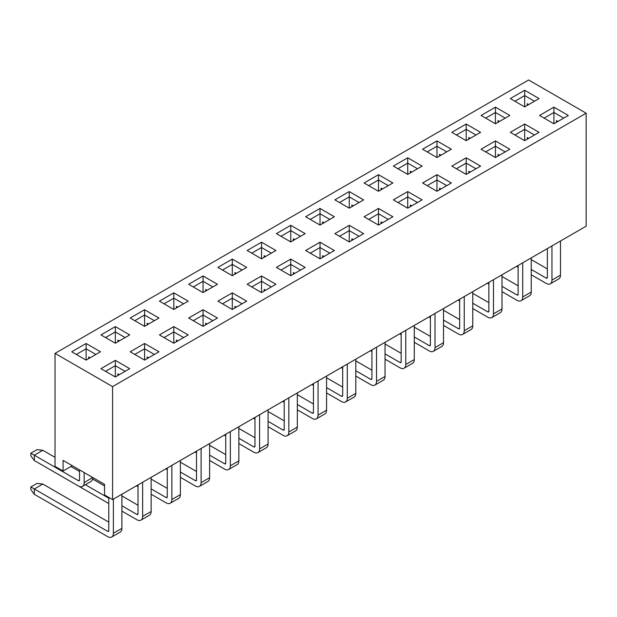 <?xml version="1.0" encoding="UTF-8"?>
<svg xmlns="http://www.w3.org/2000/svg" width="617" height="617" viewBox="0 0 617 617"><rect width="100%" height="100%" fill="white"/><g stroke="black" fill="none" stroke-linecap="round" stroke-linejoin="round"><path stroke-width="0.93" d="M71.719 351.798L86.102 343.484L100.494 351.798L86.102 360.104L71.719 351.798M130.195 318.033L144.579 309.726L158.97 318.033L144.579 326.339L130.195 318.033M188.671 284.275L203.055 275.961L217.446 284.275L203.055 292.581L188.671 284.275M247.147 250.51L261.531 242.203L275.922 250.51L261.531 258.816L247.147 250.51M305.623 216.752L320.015 208.446L334.399 216.752L320.015 225.058L305.623 216.752M364.099 182.987L378.491 174.68L392.875 182.987L378.491 191.293L364.099 182.987M422.576 149.229L436.967 140.923L451.351 149.229L436.967 157.536L422.576 149.229M481.052 115.464L495.443 107.157L509.827 115.464L495.443 123.77L481.052 115.464M100.957 368.673L115.34 360.367L129.732 368.673L115.34 376.979L100.957 368.673M159.433 334.915L173.817 326.609L188.208 334.915L173.817 343.222L159.433 334.915M217.909 301.15L232.293 292.844L246.684 301.15L232.293 309.464L217.909 301.15M276.385 267.392L290.769 259.086L305.16 267.392L290.769 275.699L276.385 267.392M334.861 233.627L349.253 225.321L363.637 233.627L349.253 241.941L334.861 233.627M393.337 199.869L407.729 191.563L422.113 199.869L407.729 208.176L393.337 199.869M451.814 166.104L466.205 157.798L480.589 166.104L466.205 174.418L451.814 166.104M510.29 132.346L524.681 124.04L539.073 132.346L524.681 140.653L510.29 132.346M586.15 113.204L112.579 386.62L112.579 499.6L586.15 226.192L586.15 113.204L528.592 79.979L55.021 353.387L112.579 386.62M539.528 115.464L553.919 107.157L568.311 115.464L553.919 123.77L539.528 115.464M481.052 149.229L495.443 140.923L509.827 149.229L495.443 157.536L481.052 149.229M422.576 182.987L436.967 174.68L451.351 182.987L436.967 191.293L422.576 182.987M364.099 216.752L378.491 208.446L392.875 216.752L378.491 225.058L364.099 216.752M305.623 250.51L320.015 242.203L334.399 250.51L320.015 258.816L305.623 250.51M247.147 284.275L261.531 275.961L275.922 284.275L261.531 292.581L247.147 284.275M188.671 318.033L203.055 309.726L217.446 318.033L203.055 326.339L188.671 318.033M130.195 351.798L144.579 343.484L158.97 351.798L144.579 360.104L130.195 351.798M510.29 98.581L524.681 90.275L539.073 98.581L524.681 106.895L510.29 98.581M451.814 132.346L466.205 124.04L480.589 132.346L466.205 140.653L451.814 132.346M393.337 166.104L407.729 157.798L422.113 166.104L407.729 174.418L393.337 166.104M334.861 199.869L349.253 191.563L363.637 199.869L349.253 208.176L334.861 199.869M276.385 233.627L290.769 225.321L305.16 233.627L290.769 241.941L276.385 233.627M217.909 267.392L232.293 259.086L246.684 267.392L232.293 275.699L217.909 267.392M159.433 301.15L173.817 292.844L188.208 301.15L173.817 309.464L159.433 301.15M100.957 334.915L115.34 326.609L129.732 334.915L115.34 343.222L100.957 334.915M90.136 357.775L88.694 356.942L88.694 358.608M55.021 353.387L55.021 466.375L63.081 471.026L63.081 460.39L104.52 484.314L104.52 494.95L112.579 499.6M119.374 340.892L117.932 340.067L117.932 341.725M148.612 324.018L147.17 323.185L147.17 324.843M177.85 307.135L176.408 306.302L176.408 307.968M207.088 290.252L205.646 289.419L205.646 291.085M236.326 273.37L234.884 272.544L234.884 274.203M265.565 256.495L264.122 255.662L264.122 257.32M294.803 239.612L293.36 238.779L293.36 240.445M324.041 222.729L322.598 221.904L322.598 223.562M353.279 205.847L351.837 205.021L351.837 206.68M382.517 188.972L381.075 188.139L381.075 189.797M411.755 172.089L410.313 171.256L410.313 172.922M440.993 155.206L439.559 154.381L439.559 156.039M470.231 138.331L468.797 137.498L468.797 139.157M499.469 121.449L498.035 120.616L498.035 122.274M528.707 104.566L527.273 103.733L527.273 105.399M119.374 374.658L117.932 373.825L117.932 375.491M148.612 357.775L147.17 356.942L147.17 358.608M177.85 340.892L176.408 340.067L176.408 341.725M207.088 324.018L205.646 323.185L205.646 324.843M236.326 307.135L234.884 306.302L234.884 307.968M265.565 290.252L264.122 289.419L264.122 291.085M294.803 273.37L293.36 272.544L293.36 274.203M324.041 256.495L322.598 255.662L322.598 257.32M353.279 239.612L351.837 238.779L351.837 240.445M382.517 222.729L381.075 221.904L381.075 223.562M411.755 205.847L410.313 205.021L410.313 206.68M440.993 188.972L439.559 188.139L439.559 189.797M470.231 172.089L468.797 171.256L468.797 172.922M499.469 155.206L498.035 154.381L498.035 156.039M528.707 138.331L527.273 137.498L527.273 139.157M557.945 121.449L556.511 120.616L556.511 122.274M72.289 465.704L63.081 471.026M563.707 118.125L553.919 112.471L544.132 118.125M553.919 123.77L553.919 107.157M534.469 135.007L524.681 129.354L514.894 135.007M524.681 140.653L524.681 124.04M505.223 151.882L495.443 146.237L485.656 151.882M495.443 157.536L495.443 140.923M475.985 168.765L466.205 163.119L456.418 168.765M466.205 174.418L466.205 157.798M446.747 185.648L436.967 179.994L427.18 185.648M436.967 191.293L436.967 174.68M417.508 202.53L407.729 196.877L397.942 202.53M407.729 208.176L407.729 191.563M388.27 219.405L378.491 213.76L368.704 219.405M378.491 225.058L378.491 208.446M359.032 236.288L349.253 230.642L339.466 236.288M349.253 241.941L349.253 225.321M329.794 253.171L320.015 247.517L310.228 253.171M320.015 258.816L320.015 242.203M300.556 270.053L290.769 264.4L280.99 270.053M290.769 275.699L290.769 259.086M271.318 286.928L261.531 281.283L251.751 286.928M261.531 292.581L261.531 275.961M242.08 303.811L232.293 298.165L222.513 303.811M232.293 309.464L232.293 292.844M212.842 320.693L203.055 315.04L193.275 320.693M203.055 326.339L203.055 309.726M183.604 337.576L173.817 331.923L164.037 337.576M173.817 343.222L173.817 326.609M154.366 354.451L144.579 348.806L134.799 354.451M144.579 360.104L144.579 343.484M125.128 371.334L115.34 365.688L105.561 371.334M115.34 376.979L115.34 360.367M524.681 106.895L524.681 95.596L514.894 101.242M534.469 101.242L524.681 95.596L524.681 90.275M495.443 123.77L495.443 112.471L485.656 118.125M505.223 118.125L495.443 112.471L495.443 107.157M466.205 140.653L466.205 129.354L456.418 135.007M475.985 135.007L466.205 129.354L466.205 124.04M436.967 157.536L436.967 146.237L427.18 151.882M446.747 151.882L436.967 146.237L436.967 140.923M407.729 174.418L407.729 163.119L397.942 168.765M417.508 168.765L407.729 163.119L407.729 157.798M378.491 191.293L378.491 179.994L368.704 185.648M388.27 185.648L378.491 179.994L378.491 174.68M349.253 208.176L349.253 196.877L339.466 202.53M359.032 202.53L349.253 196.877L349.253 191.563M320.015 225.058L320.015 213.76L310.228 219.405M329.794 219.405L320.015 213.76L320.015 208.446M290.769 241.941L290.769 230.642L280.99 236.288M300.556 236.288L290.769 230.642L290.769 225.321M261.531 258.816L261.531 247.517L251.751 253.171M271.318 253.171L261.531 247.517L261.531 242.203M232.293 275.699L232.293 264.4L222.513 270.053M242.08 270.053L232.293 264.4L232.293 259.086M203.055 292.581L203.055 281.283L193.275 286.928M212.842 286.928L203.055 281.283L203.055 275.961M173.817 309.464L173.817 298.165L164.037 303.811M183.604 303.811L173.817 298.165L173.817 292.844M144.579 326.339L144.579 315.04L134.799 320.693M154.366 320.693L144.579 315.04L144.579 309.726M115.34 343.222L115.34 331.923L105.561 337.576M125.128 337.576L115.34 331.923L115.34 326.609M86.102 360.104L86.102 348.806L76.323 354.451M95.89 354.451L86.102 348.806L86.102 343.484M531.245 259.618L547.356 268.919M551.96 245.928L551.96 280.087L560.483 275.167L560.483 241.008M560.483 275.167A8.137 4.697 60 0 1 558.794 278.899L550.279 283.812A8.137 4.697 -120 0 0 551.96 280.087M547.356 248.582L547.356 277.426L546.207 278.097L531.245 269.452M550.279 283.812A8.137 4.697 -120 0 1 546.207 283.411L531.245 274.773M518.118 267.192L516.622 266.328M546.207 278.097A1.627 0.941 -120 0 0 547.017 278.174A1.627 0.941 -120 0 0 547.356 277.426M502.007 276.501L518.118 285.802M522.722 262.811L522.722 296.97L531.245 292.049L531.245 257.891M531.245 292.049A8.137 4.697 60 0 1 529.556 295.774L521.041 300.695A8.137 4.697 -120 0 0 522.722 296.97M518.118 265.464L518.118 294.309L516.969 294.972L502.007 286.334M521.041 300.695A8.137 4.697 -120 0 1 516.969 300.294L502.007 291.648M488.88 284.075L487.384 283.211M516.969 294.972A1.627 0.941 -120 0 0 517.779 295.057A1.627 0.941 -120 0 0 518.118 294.309M472.769 293.376L488.88 302.685M493.484 279.686L493.484 313.852L502.007 308.932L502.007 274.773M502.007 308.932A8.137 4.697 60 0 1 500.318 312.657L491.795 317.578A8.137 4.697 -120 0 0 493.484 313.852M488.88 282.347L488.88 311.192L487.731 311.855L472.769 303.217M491.795 317.578A8.137 4.697 -120 0 1 487.731 317.169L472.769 308.531M459.642 300.957L458.146 300.093M487.731 311.855A1.627 0.941 -120 0 0 488.541 311.932A1.627 0.941 -120 0 0 488.88 311.192M443.523 310.258L459.642 319.567M464.246 296.569L464.246 330.727L472.769 325.815L472.769 291.648M472.769 325.815A8.137 4.697 60 0 1 471.079 329.54L462.557 334.453A8.137 4.697 -120 0 0 464.246 330.727M459.642 299.23L459.642 328.074L458.493 328.738L443.523 320.1M462.557 334.453A8.137 4.697 -120 0 1 458.493 334.052L443.523 325.414M430.404 317.84L428.908 316.976M458.493 328.738A1.627 0.941 -120 0 0 459.303 328.815A1.627 0.941 -120 0 0 459.642 328.074M414.285 327.141L430.404 336.442M435.008 313.451L435.008 347.61L443.523 342.69L443.523 308.531M443.523 342.69A8.137 4.697 60 0 1 441.841 346.415L433.319 351.335A8.137 4.697 -120 0 0 435.008 347.61M430.404 316.105L430.404 344.949L429.255 345.62L414.285 336.975M433.319 351.335A8.137 4.697 -120 0 1 429.255 350.934L414.285 342.296M401.166 334.715L399.669 333.851M429.255 345.62A1.627 0.941 -120 0 0 430.064 345.697A1.627 0.941 -120 0 0 430.404 344.949M385.047 344.024L401.166 353.325M405.77 330.326L405.77 364.493L414.285 359.572L414.285 325.414M414.285 359.572A8.137 4.697 60 0 1 412.603 363.297L404.081 368.218A8.137 4.697 -120 0 0 405.77 364.493M401.166 332.987L401.166 361.832L400.017 362.495L385.047 353.857M404.081 368.218A8.137 4.697 -120 0 1 400.017 367.817L385.047 359.171M371.928 351.597L370.431 350.734M400.017 362.495A1.627 0.941 -120 0 0 400.826 362.58A1.627 0.941 -120 0 0 401.166 361.832M355.808 360.899L371.928 370.208M376.532 347.209L376.532 381.368L385.047 376.455L385.047 342.296M385.047 376.455A8.137 4.697 60 0 1 383.365 380.18L374.843 385.101A8.137 4.697 -120 0 0 376.532 381.368M371.928 349.87L371.928 378.715L370.778 379.378L355.808 370.74M374.843 385.101A8.137 4.697 -120 0 1 370.778 384.692L355.808 376.054M342.69 368.48L341.193 367.616M370.778 379.378A1.627 0.941 -120 0 0 371.588 379.455A1.627 0.941 -120 0 0 371.928 378.715M326.57 377.781L342.69 387.09M347.294 364.092L347.294 398.25L355.808 393.337L355.808 359.171M355.808 393.337A8.137 4.697 60 0 1 354.127 397.063L345.605 401.976A8.137 4.697 -120 0 0 347.294 398.25M342.69 366.753L342.69 395.597L341.54 396.261L326.57 387.623M345.605 401.976A8.137 4.697 -120 0 1 341.54 401.574L326.57 392.936M313.451 385.363L311.955 384.491M341.54 396.261A1.627 0.941 -120 0 0 342.35 396.338A1.627 0.941 -120 0 0 342.69 395.597M297.332 394.664L313.451 403.965M318.056 380.974L318.056 415.133L326.57 410.212L326.57 376.054M326.57 410.212A8.137 4.697 60 0 1 324.889 413.938L316.367 418.858A8.137 4.697 -120 0 0 318.056 415.133M313.451 383.627L313.451 412.472L312.302 413.135L297.332 404.497M316.367 418.858A8.137 4.697 -120 0 1 312.302 418.457L297.332 409.819M284.213 402.238L282.717 401.374M312.302 413.135A1.627 0.941 -120 0 0 313.112 413.22A1.627 0.941 -120 0 0 313.451 412.472M268.094 411.547L284.213 420.848M288.818 397.849L288.818 432.016L297.332 427.095L297.332 392.936M297.332 427.095A8.137 4.697 60 0 1 295.651 430.82L287.129 435.741A8.137 4.697 -120 0 0 288.818 432.016M284.213 400.51L284.213 429.355L283.056 430.018L268.094 421.38M287.129 435.741A8.137 4.697 -120 0 1 283.056 435.34L268.094 426.694M254.975 419.12L253.479 418.257M283.056 430.018A1.627 0.941 -120 0 0 283.874 430.103A1.627 0.941 -120 0 0 284.213 429.355M238.856 428.422L254.975 437.731M259.58 414.732L259.58 448.891L268.094 443.978L268.094 409.819M268.094 443.978A8.137 4.697 60 0 1 266.413 447.703L257.891 452.623A8.137 4.697 -120 0 0 259.58 448.891M254.975 417.393L254.975 446.238L253.818 446.901L238.856 438.263M257.891 452.623A8.137 4.697 -120 0 1 253.818 452.215L238.856 443.577M225.737 436.003L224.241 435.139M253.818 446.901A1.627 0.941 -120 0 0 254.636 446.978A1.627 0.941 -120 0 0 254.975 446.238M209.618 445.304L225.737 454.613M230.342 431.615L230.342 465.773L238.856 460.86L238.856 426.694M238.856 460.86A8.137 4.697 60 0 1 237.175 464.586L228.652 469.498A8.137 4.697 -120 0 0 230.342 465.773M225.737 434.275L225.737 463.12L224.58 463.783L209.618 455.138M228.652 469.498A8.137 4.697 -120 0 1 224.58 469.097L209.618 460.459M196.499 452.878L194.995 452.014M224.58 463.783A1.627 0.941 -120 0 0 225.398 463.861A1.627 0.941 -120 0 0 225.737 463.12M180.38 462.187L196.499 471.488M201.103 448.497L201.103 482.656L209.618 477.735L209.618 443.577M209.618 477.735A8.137 4.697 60 0 1 207.937 481.461L199.414 486.381A8.137 4.697 -120 0 0 201.103 482.656M196.499 451.15L196.499 479.995L195.342 480.658L180.38 472.02M199.414 486.381A8.137 4.697 -120 0 1 195.342 485.98L180.38 477.342M167.261 469.761L165.757 468.897M195.342 480.658A1.627 0.941 -120 0 0 196.16 480.743A1.627 0.941 -120 0 0 196.499 479.995M151.142 479.07L167.261 488.371M171.865 465.372L171.865 499.539L180.38 494.618L180.38 460.459M180.38 494.618A8.137 4.697 60 0 1 178.691 498.343L170.176 503.264A8.137 4.697 -120 0 0 171.865 499.539M167.261 468.033L167.261 496.878L166.104 497.541L151.142 488.903M170.176 503.264A8.137 4.697 -120 0 1 166.104 502.863L151.142 494.217M138.023 486.643L136.519 485.78M166.104 497.541A1.627 0.941 -120 0 0 166.922 497.626A1.627 0.941 -120 0 0 167.261 496.878M92.55 479L104.52 485.911M121.904 495.945L138.023 505.254M142.627 482.255L142.627 516.414L151.142 511.501L151.142 477.334M151.142 511.501A8.137 4.697 60 0 1 149.453 515.226L140.938 520.146A8.137 4.697 -120 0 0 142.627 516.414M138.023 484.916L138.023 513.76L136.866 514.424L121.904 505.786M108.777 498.204L85.377 484.7M63.543 477.404L108.777 503.526M140.938 520.146A8.137 4.697 -120 0 1 136.866 519.738L121.904 511.1M136.866 514.424A1.627 0.941 -120 0 0 137.684 514.501A1.627 0.941 -120 0 0 138.023 513.76M108.777 497.41L108.777 530.635L107.628 531.306L34.305 488.972L42.82 484.052L108.777 522.129M113.381 499.138L113.381 533.296L121.904 528.376L121.904 494.217M121.904 528.376A8.137 4.697 60 0 1 120.215 532.109L111.7 537.021A8.137 4.697 -120 0 0 113.381 533.296M30.85 486.975L34.305 488.972L34.305 494.286L30.85 489.636L30.85 486.975L37.066 483.389L42.82 484.052M111.7 537.021A8.137 4.697 -120 0 1 107.628 536.62L34.305 494.286M107.628 531.306A1.627 0.941 -120 0 0 108.445 531.384A1.627 0.941 -120 0 0 108.777 530.635M79.539 469.892L79.539 479.995L78.39 480.658L34.305 455.207L42.82 450.287L55.021 457.336M70.909 466.506L79.539 471.488M84.143 472.553L84.143 482.656L92.666 477.473M92.666 477.735A8.137 4.697 60 0 1 90.977 481.461L82.462 486.381A8.137 4.697 -120 0 0 84.143 482.656M30.85 453.217L34.305 455.207L34.305 460.521L30.85 455.87L30.85 453.217L37.066 449.623L42.82 450.287M82.462 486.381A8.137 4.697 -120 0 1 78.39 485.98L34.305 460.521M78.39 480.658A1.627 0.941 -120 0 0 79.207 480.743A1.627 0.941 -120 0 0 79.539 479.995"/></g></svg>
